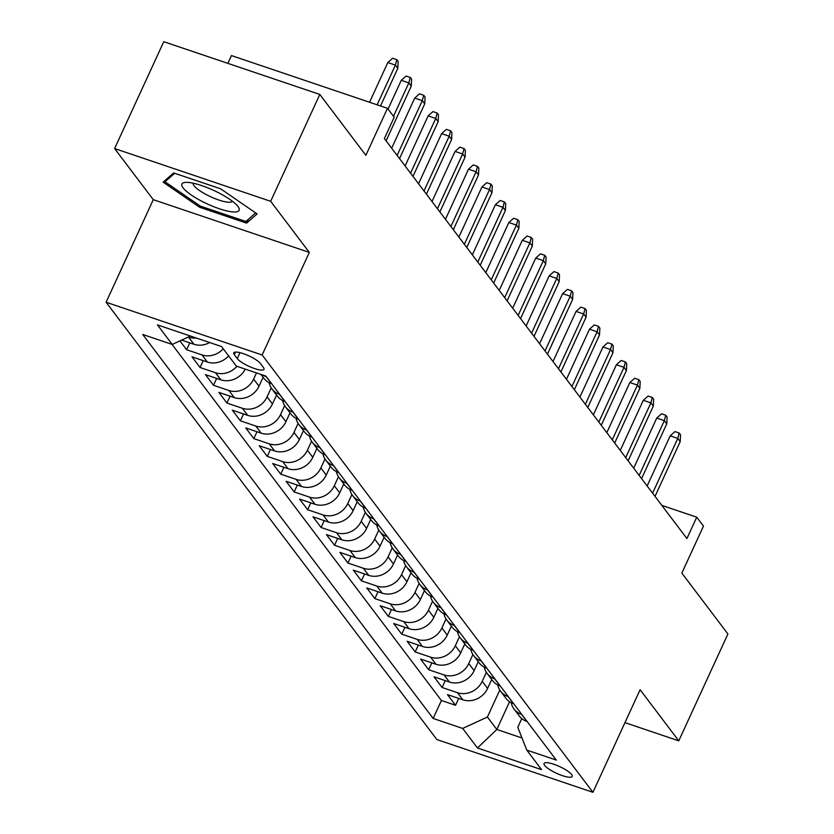 <?xml version="1.0" encoding="UTF-8"?>
<svg xmlns="http://www.w3.org/2000/svg" width="834" height="834" viewBox="0 0 834 834"><rect width="100%" height="100%" fill="white"/><g stroke="black" fill="none" stroke-linecap="round" stroke-linejoin="round"><path stroke-width="1.25" d="M571.624 774.515A15.502 3.69 -155.3 0 0 556.716 765.331A15.502 3.69 -155.3 0 0 544.039 763.475A15.502 3.69 -155.3 0 0 544.633 765.393A15.502 3.69 -155.3 0 0 559.541 774.577A15.502 3.69 -155.3 0 0 572.207 776.433A15.502 3.69 -155.3 0 0 571.624 774.515M106.095 302.242L436.87 739.56L592.922 792.3L262.137 354.982L106.095 302.242L153.279 199.66L309.32 252.4L270.664 201.296L114.612 148.556L153.279 199.66M114.612 148.556L163.766 41.7L319.808 94.44L365.865 155.333L387.487 108.316L231.445 55.576L227.859 63.363M624.958 722.651L678.761 740.832L727.905 633.986L681.847 573.094L703.479 526.077L696.755 517.195L661.831 505.383M270.664 201.296L319.808 94.44M179.925 340.897L186.607 349.727L189.777 342.857M228.631 355.909A19.37 17.201 -37.1 0 1 207.385 362.05L191.987 356.837L200.056 367.513L203.215 360.632M245.227 369.118A19.37 17.201 -37.1 0 1 220.833 379.824L205.435 374.622L213.504 385.287L216.663 378.417M263.117 377.27L259.009 386.205A19.37 17.201 -37.1 0 1 234.281 397.599L218.883 392.397L226.952 403.062L230.111 396.192M276.565 395.045L272.457 403.979A19.37 17.201 -37.1 0 1 247.719 415.374L232.332 410.172L240.4 420.836L243.559 413.966M290.013 412.82L285.906 421.764A19.37 17.201 -37.1 0 1 261.167 433.159L245.78 427.946L253.838 438.621L257.008 431.751M303.461 430.605L299.343 439.539A19.37 17.201 -37.1 0 1 274.615 450.933L259.218 445.731L267.287 456.396L270.445 449.526M316.91 448.379L312.792 457.313A19.37 17.201 -37.1 0 1 288.064 468.708L272.666 463.506L280.735 474.171L283.894 467.301M330.347 466.154L326.24 475.088A19.37 17.201 -37.1 0 1 301.512 486.483L286.114 481.281L294.183 491.945L297.342 485.075M343.796 483.928L339.688 492.873A19.37 17.201 -37.1 0 1 314.95 504.268L299.562 499.055L307.631 509.73L310.79 502.86M357.244 501.714L353.136 510.648A19.37 17.201 -37.1 0 1 328.398 522.042L313.011 516.84L321.08 527.505L324.238 520.635M370.692 519.488L366.585 528.422A19.37 17.201 -37.1 0 1 341.846 539.817L326.448 534.615L334.517 545.28L337.687 538.41M384.14 537.263L380.023 546.197A19.37 17.201 -37.1 0 1 355.294 557.592L339.897 552.389L347.966 563.054L351.124 556.184M397.578 555.037L393.471 563.982A19.37 17.201 -37.1 0 1 368.743 575.377L353.345 570.164L361.414 580.839L364.573 573.969M411.026 572.822L406.919 581.757A19.37 17.201 -37.1 0 1 382.191 593.151L366.793 587.949L374.862 598.614L378.021 591.744M424.475 590.597L420.367 599.531A19.37 17.201 -37.1 0 1 395.629 610.926L380.241 605.724L388.31 616.389L391.469 609.518M437.923 608.372L433.816 617.306A19.37 17.201 -37.1 0 1 409.077 628.7L393.69 623.498L401.748 634.163L404.917 627.293M451.371 626.146L447.253 635.091A19.37 17.201 -37.1 0 1 422.525 646.486L407.128 641.273L415.196 651.948L418.355 645.078M464.819 643.931L460.702 652.866A19.37 17.201 -37.1 0 1 435.974 664.26L420.576 659.058L428.645 669.723L431.803 662.853M478.257 661.706L474.15 670.64A19.37 17.201 -37.1 0 1 449.422 682.035L434.024 676.833L442.093 687.497L445.252 680.627M387.487 108.316L394.211 117.198L384.38 138.569L686.924 538.556L696.755 517.195M234.302 354.7L237.263 358.61A15.012 3.576 -155.3 0 0 251.701 367.502A15.012 3.576 -155.3 0 0 263.982 369.306A15.012 3.576 -155.3 0 0 263.408 367.45L260.458 363.541A15.012 3.576 -155.3 0 0 246.009 354.648A15.012 3.576 -155.3 0 0 233.739 352.845A15.012 3.576 -155.3 0 0 234.302 354.7L235.511 352.073M521.782 718.585L517.778 727.3L526.786 750.1L556.299 760.076L265.858 376.082L236.345 366.105L221.552 346.558L157.438 324.885L172.231 344.442L142.708 334.465L433.148 718.449L462.672 728.426L487.41 717.031L496.824 729.479L522.001 737.986M526.786 750.1L541.568 769.657L477.465 747.983L462.672 728.426M486.358 672.308L482.219 681.305A19.37 17.201 142.9 0 1 457.48 692.7L442.093 687.497M491.706 679.481L487.598 688.415L482.219 681.305M472.909 654.534L468.771 663.53A19.37 17.201 142.9 0 1 444.042 674.925L428.645 669.723M459.461 636.759L455.322 645.756A19.37 17.201 142.9 0 1 430.594 657.15L415.196 651.948M446.013 618.984L441.884 627.971A19.37 17.201 142.9 0 1 417.146 639.365L401.748 634.163M432.575 601.199L428.436 610.196A19.37 17.201 142.9 0 1 403.698 621.591L388.31 616.389M419.127 583.425L414.988 592.421A19.37 17.201 142.9 0 1 390.249 603.816L374.862 598.614M405.678 565.65L401.54 574.647A19.37 17.201 142.9 0 1 376.812 586.041L361.414 580.839M392.23 547.875L388.091 556.862A19.37 17.201 142.9 0 1 363.363 568.256L347.966 563.054M378.782 530.09L374.643 539.087A19.37 17.201 142.9 0 1 349.915 550.482L334.517 545.28M365.334 512.316L361.205 521.313A19.37 17.201 142.9 0 1 336.467 532.707L321.08 527.505M351.896 494.541L347.757 503.538A19.37 17.201 142.9 0 1 323.019 514.932L307.631 509.73M338.448 476.767L334.309 485.753A19.37 17.201 142.9 0 1 309.581 497.147L294.183 491.945M324.999 458.981L320.861 467.978A19.37 17.201 142.9 0 1 296.133 479.373L280.735 474.171M311.551 441.207L307.412 450.204A19.37 17.201 142.9 0 1 282.684 461.598L267.287 456.396M298.103 423.432L293.975 432.429A19.37 17.201 142.9 0 1 269.236 443.824L253.838 438.621M284.665 405.658L280.526 414.644A19.37 17.201 142.9 0 1 255.788 426.038L240.4 420.836M271.217 387.873L267.078 396.869A19.37 17.201 142.9 0 1 242.34 408.264L226.952 403.062M256.476 372.913L253.63 379.095A19.37 17.201 142.9 0 1 228.902 390.489L213.504 385.287M209.657 342.534A19.37 17.201 142.9 0 1 193.936 344.265L181.635 340.105M196.209 337.989A19.37 17.201 142.9 0 1 188.557 337.155L188.265 337.061M172.044 344.379L441.405 700.497L455.541 705.272L458.7 698.402M487.598 688.415A19.37 17.201 -37.1 0 1 462.86 699.809L447.472 694.607L455.541 705.272M236.939 366.314A19.37 17.201 142.9 0 1 215.453 372.715L200.056 367.513M223.251 348.8A19.37 17.201 142.9 0 1 202.005 354.93L186.607 349.727M266.296 376.666L266.109 376.603A19.37 17.201 142.9 0 1 262.783 375.039M260.979 374.435L263.898 378.302A19.37 17.201 -37.1 0 0 271.488 383.713L271.675 383.776M279.744 394.44L279.557 394.378A19.37 17.201 142.9 0 1 271.967 388.967A19.37 17.201 142.9 0 1 269.153 382.712M271.967 388.967L277.347 396.077A19.37 17.201 -37.1 0 0 284.936 401.488L285.124 401.55M293.193 412.215L293.005 412.152A19.37 17.201 142.9 0 1 285.416 406.742A19.37 17.201 142.9 0 1 282.601 400.497M285.416 406.742L290.795 413.862A19.37 17.201 -37.1 0 0 298.384 419.262L298.572 419.335M306.641 430L306.453 429.937A19.37 17.201 142.9 0 1 298.864 424.527A19.37 17.201 142.9 0 1 296.039 418.272M298.864 424.527L304.243 431.637A19.37 17.201 -37.1 0 0 311.833 437.047L312.02 437.11M320.089 447.775L319.891 447.712A19.37 17.201 142.9 0 1 312.312 442.301A19.37 17.201 142.9 0 1 309.487 436.046M312.312 442.301L317.681 449.411A19.37 17.201 -37.1 0 0 325.27 454.822L325.469 454.884M333.527 465.549L333.339 465.487A19.37 17.201 142.9 0 1 325.75 460.076A19.37 17.201 142.9 0 1 322.935 453.821M325.75 460.076L331.129 467.186A19.37 17.201 -37.1 0 0 338.719 472.597L338.906 472.659M346.975 483.324L346.788 483.261A19.37 17.201 142.9 0 1 339.198 477.851A19.37 17.201 142.9 0 1 336.383 471.606M339.198 477.851L344.578 484.971A19.37 17.201 -37.1 0 0 352.167 490.371L352.355 490.444M360.424 501.109L360.236 501.046A19.37 17.201 142.9 0 1 352.646 495.636A19.37 17.201 142.9 0 1 349.832 489.381M352.646 495.636L358.026 502.746A19.37 17.201 -37.1 0 0 365.615 508.156L365.803 508.219M373.872 518.884L373.684 518.821A19.37 17.201 142.9 0 1 366.095 513.41A19.37 17.201 142.9 0 1 363.27 507.155M366.095 513.41L371.474 520.52A19.37 17.201 -37.1 0 0 379.063 525.931L379.251 525.993M387.32 536.658L387.132 536.596A19.37 17.201 142.9 0 1 379.543 531.185A19.37 17.201 142.9 0 1 376.718 524.93M379.543 531.185L384.922 538.295A19.37 17.201 -37.1 0 0 392.501 543.705L392.699 543.768M400.768 554.433L400.57 554.37A19.37 17.201 142.9 0 1 392.981 548.96A19.37 17.201 142.9 0 1 390.166 542.715M392.981 548.96L398.36 556.08A19.37 17.201 -37.1 0 0 405.949 561.48L406.137 561.553M414.206 572.218L414.018 572.155A19.37 17.201 142.9 0 1 406.429 566.745A19.37 17.201 142.9 0 1 403.614 560.49M406.429 566.745L411.808 573.855A19.37 17.201 -37.1 0 0 419.398 579.265L419.585 579.328M427.654 589.992L427.467 589.93A19.37 17.201 142.9 0 1 419.877 584.519A19.37 17.201 142.9 0 1 417.063 578.264M419.877 584.519L425.257 591.629A19.37 17.201 -37.1 0 0 432.846 597.04L433.034 597.102M441.103 607.767L440.915 607.705A19.37 17.201 142.9 0 1 433.326 602.294A19.37 17.201 142.9 0 1 430.511 596.039M433.326 602.294L438.705 609.404A19.37 17.201 -37.1 0 0 446.294 614.814L446.482 614.877M454.551 625.542L454.363 625.479A19.37 17.201 142.9 0 1 446.774 620.069A19.37 17.201 142.9 0 1 443.949 613.824M446.774 620.069L452.153 627.189A19.37 17.201 -37.1 0 0 459.743 632.589L459.93 632.662M467.999 643.327L467.801 643.264A19.37 17.201 142.9 0 1 460.222 637.854A19.37 17.201 142.9 0 1 457.397 631.599M460.222 637.854L465.591 644.963A19.37 17.201 -37.1 0 0 473.18 650.374L473.378 650.437M481.437 661.101L481.249 661.039A19.37 17.201 142.9 0 1 473.66 655.628A19.37 17.201 142.9 0 1 470.845 649.373M473.66 655.628L479.039 662.738A19.37 17.201 -37.1 0 0 486.629 668.149L486.816 668.211M494.885 678.876L494.698 678.813A19.37 17.201 142.9 0 1 487.108 673.403A19.37 17.201 142.9 0 1 484.293 667.148M487.108 673.403L492.487 680.513A19.37 17.201 -37.1 0 0 500.077 685.923L500.264 685.986M508.333 696.651L508.146 696.588A19.37 17.201 142.9 0 1 500.556 691.178A19.37 17.201 142.9 0 1 497.742 684.933M500.556 691.178L505.936 698.298A19.37 17.201 -37.1 0 0 513.525 703.698L513.713 703.771M521.782 714.436L521.594 714.373A19.37 17.201 142.9 0 1 514.005 708.963A19.37 17.201 142.9 0 1 511.179 702.708M514.005 708.963L519.384 716.072A19.37 17.201 -37.1 0 0 526.973 721.483L527.161 721.546M309.32 252.4L262.137 354.982M678.761 740.832L640.105 689.718L592.922 792.3M509.574 701.748L496.824 729.479L477.465 747.983M499.806 690.093L487.41 717.031M190.454 336.05L172.231 344.442M441.405 700.497L433.148 718.449M163.13 182.146L199.597 207.249L246.593 223.126L257.112 213.921L220.645 188.818L173.649 172.94L163.13 182.146M248.355 219.311L246.593 223.126M200.17 205.998L199.597 207.249M377.145 104.813L395.41 65.104L387.82 62.54L392.595 58.265L396.817 59.683L395.41 65.104L397.828 68.305L380.512 105.96M387.82 62.54L369.556 102.248M396.817 59.683L398.162 61.466L397.828 68.305M237.93 206.446A31.483 7.485 -155.3 0 0 237.742 206.207A31.483 7.485 -155.3 0 0 213.64 190.371A31.483 7.485 -155.3 0 0 185.94 182.375A31.483 7.485 -155.3 0 0 183.105 187.911A31.483 7.485 -155.3 0 0 219.248 208.729A31.483 7.485 -155.3 0 0 237.93 206.446M193.217 183.209A21.559 5.129 -155.3 0 0 194.072 185.773A21.559 5.129 -155.3 0 0 214.599 198.461A21.559 5.129 -155.3 0 0 232.373 201.223M255.652 212.91L245.853 221.49L200.316 206.102L164.976 181.791L174.692 173.284M165.956 179.675L164.976 181.791M393.502 116.26L408.858 82.879L401.269 80.314L406.043 76.04L410.265 77.468L408.858 82.879L411.277 86.079L386.09 140.831M401.269 80.314L388.05 109.056M410.265 77.468L411.61 79.24L411.277 86.079M397.12 155.416L422.306 100.653L414.707 98.089L419.492 93.815L423.703 95.243L422.306 100.653L424.725 103.854L399.538 158.616M414.707 98.089L391.667 148.202M423.703 95.243L425.048 97.025L424.725 103.854M410.568 173.191L435.744 118.438L428.155 115.874L432.94 111.6L437.152 113.017L435.744 118.438L438.173 121.639L412.986 176.391M428.155 115.874L405.105 165.976M437.152 113.017L438.496 114.8L438.173 121.639M424.006 190.965L449.192 136.213L441.603 133.648L446.388 129.374L450.6 130.792L449.192 136.213L451.611 139.414L426.435 194.166M441.603 133.648L418.553 183.751M450.6 130.792L451.945 132.575L451.611 139.414M437.454 208.74L462.641 153.988L455.051 151.423L459.826 147.149L464.048 148.577L462.641 153.988L465.059 157.188L439.872 211.94M455.051 151.423L432.002 201.536M464.048 148.577L465.393 150.349L465.059 157.188M450.902 226.525L476.089 171.762L468.499 169.198L473.274 164.923L477.496 166.352L476.089 171.762L478.507 174.963L453.321 229.725M468.499 169.198L445.45 219.311M477.496 166.352L478.841 168.134L478.507 174.963M464.35 244.299L489.537 189.547L481.937 186.983L486.722 182.709L490.945 184.126L489.537 189.547L491.956 192.748L466.769 247.5M481.937 186.983L458.898 237.085M490.945 184.126L492.289 185.909L491.956 192.748M477.799 262.074L502.975 207.322L495.386 204.757L500.171 200.483L504.382 201.911L502.975 207.322L505.404 210.522L480.217 265.275M495.386 204.757L472.346 254.86M504.382 201.911L505.727 203.684L505.404 210.522M491.247 279.849L516.423 225.097L508.834 222.532L513.619 218.258L517.831 219.686L516.423 225.097L518.842 228.297L493.665 283.049M508.834 222.532L485.784 272.645M517.831 219.686L519.175 221.458L518.842 228.297M504.685 297.634L529.871 242.871L522.282 240.307L527.057 236.032L531.279 237.461L529.871 242.871L532.29 246.072L507.114 300.834M522.282 240.307L499.232 290.42M531.279 237.461L532.624 239.243L532.29 246.072M518.133 315.408L543.32 260.656L535.73 258.092L540.505 253.817L544.727 255.235L543.32 260.656L545.738 263.857L520.552 318.609M535.73 258.092L512.681 308.194M544.727 255.235L546.072 257.018L545.738 263.857M531.581 333.183L556.768 278.431L549.179 275.866L553.953 271.592L558.175 273.02L556.768 278.431L559.187 281.631L534 336.383M549.179 275.866L526.129 325.969M558.175 273.02L559.52 274.793L559.187 281.631M545.029 350.958L570.216 296.206L562.616 293.641L567.401 289.367L571.613 290.795L570.216 296.206L572.635 299.406L547.448 354.158M562.616 293.641L539.577 343.754M571.613 290.795L572.958 292.567L572.635 299.406M558.478 368.743L583.654 313.98L576.065 311.416L580.85 307.141L585.061 308.57L583.654 313.98L586.083 317.181L560.896 371.943M576.065 311.416L553.015 361.529M585.061 308.57L586.406 310.352L586.083 317.181M571.916 386.517L597.102 331.765L589.513 329.201L594.298 324.926L598.51 326.344L597.102 331.765L599.521 334.966L574.345 389.718M589.513 329.201L566.463 379.303M598.51 326.344L599.854 328.127L599.521 334.966M585.364 404.292L610.551 349.54L602.961 346.975L607.736 342.701L611.958 344.129L610.551 349.54L612.969 352.74L587.782 407.492M602.961 346.975L579.911 397.078M611.958 344.129L613.303 345.901L612.969 352.74M598.812 422.067L623.999 367.314L616.409 364.75L621.184 360.476L625.406 361.904L623.999 367.314L626.417 370.515L601.231 425.267M616.409 364.75L593.36 414.863M625.406 361.904L626.751 363.676L626.417 370.515M612.26 439.852L637.447 385.089L629.847 382.525L634.632 378.25L638.854 379.678L637.447 385.089L639.866 388.29L614.679 443.052M629.847 382.525L606.808 432.637M638.854 379.678L640.189 381.461L639.866 388.29M625.709 457.626L650.885 402.874L643.295 400.31L648.081 396.035L652.292 397.453L650.885 402.874L653.314 406.075L628.127 460.827M643.295 400.31L620.246 450.412M652.292 397.453L653.637 399.236L653.314 406.075M639.157 475.401L664.333 420.649L656.744 418.084L661.529 413.81L665.74 415.238L664.333 420.649L666.752 423.849L641.575 478.601M656.744 418.084L633.694 468.187M665.74 415.238L667.085 417.01L666.752 423.849M652.595 493.175L677.781 438.423L670.192 435.859L674.967 431.585L679.189 433.013L677.781 438.423L680.2 441.624L655.024 496.376M670.192 435.859L647.142 485.972M679.189 433.013L680.534 434.785L680.2 441.624M474.15 670.64L468.771 663.53M460.702 652.866L455.322 645.756M447.253 635.091L441.884 627.971M433.816 617.306L428.436 610.196M420.367 599.531L414.988 592.421M406.919 581.757L401.54 574.647M393.471 563.982L388.091 556.862M380.023 546.197L374.643 539.087M366.585 528.422L361.205 521.313M353.136 510.648L347.757 503.538M339.688 492.873L334.309 485.753M326.24 475.088L320.861 467.978M312.792 457.313L307.412 450.204M299.343 439.539L293.975 432.429M285.906 421.764L280.526 414.644M272.457 403.979L267.078 396.869M259.009 386.205L253.63 379.095M193.936 344.265L188.557 337.155M462.86 699.809L457.48 692.7M449.422 682.035L444.042 674.925M435.974 664.26L430.594 657.15M422.525 646.486L417.146 639.365M409.077 628.7L403.698 621.591M395.629 610.926L390.249 603.816M382.191 593.151L376.812 586.041M368.743 575.377L363.363 568.256M355.294 557.592L349.915 550.482M341.846 539.817L336.467 532.707M328.398 522.042L323.019 514.932M314.95 504.268L309.581 497.147M301.512 486.483L296.133 479.373M288.064 468.708L282.684 461.598M274.615 450.933L269.236 443.824M261.167 433.159L255.788 426.038M247.719 415.374L242.34 408.264M234.281 397.599L228.902 390.489M220.833 379.824L215.453 372.715M207.385 362.05L202.005 354.93M271.488 383.713L266.109 376.603M284.936 401.488L279.557 394.378M298.384 419.262L293.005 412.152M311.833 437.047L306.453 429.937M325.27 454.822L319.891 447.712M338.719 472.597L333.339 465.487M352.167 490.371L346.788 483.261M365.615 508.156L360.236 501.046M379.063 525.931L373.684 518.821M392.501 543.705L387.132 536.596M405.949 561.48L400.57 554.37M419.398 579.265L414.018 572.155M432.846 597.04L427.467 589.93M446.294 614.814L440.915 607.705M459.743 632.589L454.363 625.479M473.18 650.374L467.801 643.264M486.629 668.149L481.249 661.039M500.077 685.923L494.698 678.813M513.525 703.698L508.146 696.588M526.973 721.483L521.594 714.373M240.004 352.657L237.263 358.61"/></g></svg>
